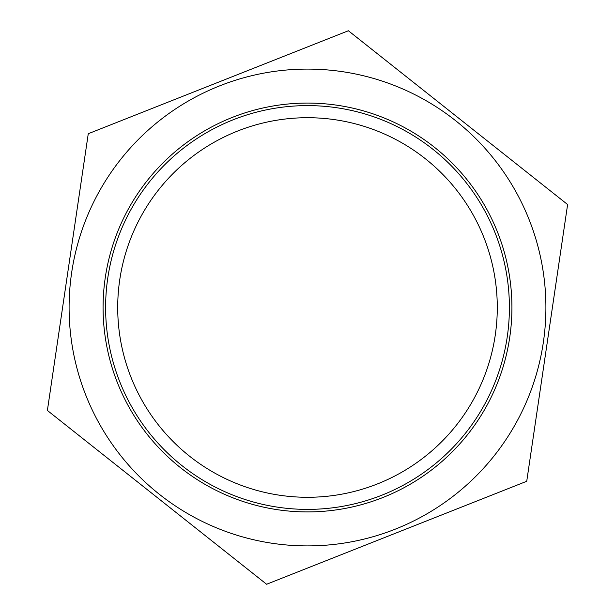 <?xml version="1.0" encoding="UTF-8"?>
<svg xmlns="http://www.w3.org/2000/svg" width="615" height="615" viewBox="0 0 615 615"><rect width="100%" height="100%" fill="white"/><g stroke="black" fill="none" stroke-linecap="round" stroke-linejoin="round"><path stroke-width="0.92" d="M509.397 307.5A201.897 201.897 0 0 0 206.555 132.656A201.897 201.897 0 0 0 206.555 482.345A201.897 201.897 0 0 0 509.397 307.5M497.281 307.5A189.781 189.781 0 0 0 212.606 143.141A189.781 189.781 0 0 0 212.606 471.859A189.781 189.781 0 0 0 497.281 307.5M88.268 133.716L348.39 30.75L567.614 204.534L526.732 481.284L266.61 584.25L47.386 410.466L88.268 133.716M272.653 543.345A238.405 238.405 0 0 0 543.345 342.347A238.405 238.405 0 0 0 342.347 71.655A238.405 238.405 0 0 0 71.655 272.653A238.405 238.405 0 0 0 272.653 543.345M105.273 277.619A204.426 204.426 0 0 0 382.738 497.573A204.426 204.426 0 0 0 434.49 147.3A204.426 204.426 0 0 0 105.273 277.619"/></g></svg>
